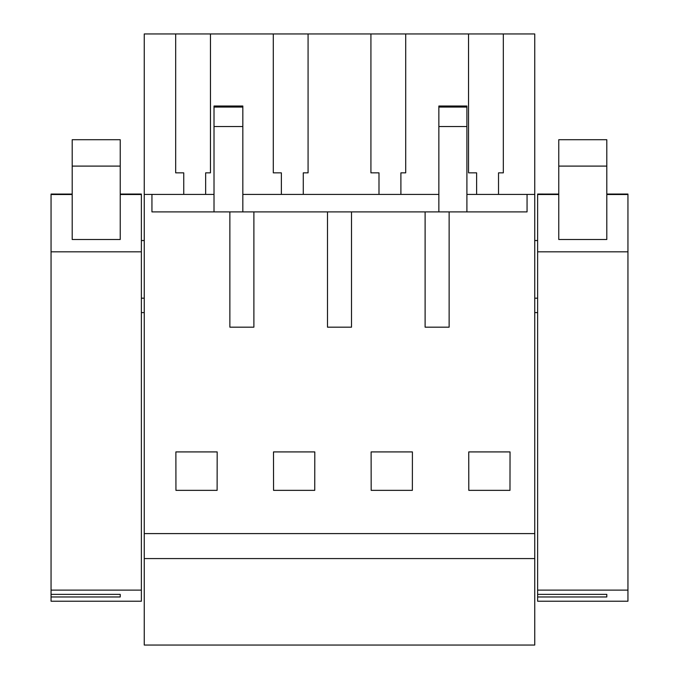 <?xml version="1.0" encoding="UTF-8"?>
<svg xmlns="http://www.w3.org/2000/svg" width="679" height="679" viewBox="0 0 679 679"><rect width="100%" height="100%" fill="white"/><g stroke="black" fill="none" stroke-linecap="round" stroke-linejoin="round"><path stroke-width="1.02" d="M144.254 558.571L534.746 558.571L534.746 645.05L144.254 645.05L144.254 33.95L175.674 33.95L175.674 172.848L183.746 172.848L183.746 194.415M534.746 558.571L534.746 33.95L468.544 33.95L468.544 172.848L476.616 172.848L476.616 194.415M144.254 533.592L534.746 533.592M449.133 327.176L425.113 327.176L449.133 327.176L449.133 211.899L527.057 211.899L527.057 194.415L534.746 194.415M144.254 194.415L151.943 194.415L151.943 211.899L425.113 211.899L425.113 327.176M351.51 211.899L351.51 327.176L327.49 327.176L351.51 327.176M327.49 211.899L327.49 327.176M253.887 211.899L253.887 327.176L229.867 327.176L253.887 327.176M229.867 211.899L229.867 327.176M175.937 490.357L175.878 451.917L217.178 451.917L217.119 490.357L175.937 490.357M371.175 490.357L371.116 451.917L412.416 451.917L412.365 490.357L371.175 490.357M273.561 490.357L273.501 451.917L314.801 451.917L314.742 490.357L273.561 490.357M468.799 490.357L509.98 490.357L510.039 451.917L468.739 451.917L468.799 490.357M151.943 194.415L214.012 194.415M242.836 194.415L438.855 194.415M466.906 194.415L527.057 194.415M468.544 33.95L175.674 33.95M141.376 240.536L144.254 240.536M141.376 298.183L144.254 298.183M51.052 242.182L51.052 246.299M141.376 312.595L144.254 312.595M425.113 211.899L449.133 211.899M405.702 33.95L405.702 172.848L400.899 172.848L405.702 172.848M400.899 172.848L400.899 194.415M378.992 172.848L370.921 172.848L378.992 172.848L378.992 194.415M370.921 33.95L370.921 172.848M308.079 33.95L308.079 172.848L303.275 172.848L308.079 172.848M303.275 172.848L303.275 194.415M281.369 172.848L273.298 172.848L281.369 172.848L281.369 194.415M273.298 33.95L273.298 172.848M210.456 33.95L210.456 172.848L205.652 172.848L210.456 172.848M205.652 172.848L205.652 194.415M183.746 172.848L175.674 172.848M503.326 33.95L503.326 172.848L498.522 172.848L498.522 194.415M498.522 172.848L503.326 172.848M476.616 172.848L468.544 172.848M534.746 298.183L537.624 298.183M534.746 240.536L537.624 240.536M534.746 312.595L537.624 312.595M242.836 126.523L242.836 106.017L214.012 106.017L214.012 126.523L242.836 126.523L242.836 211.899M214.012 126.523L214.012 211.899M466.906 126.523L466.906 106.017L438.855 106.017L438.855 126.523L466.906 126.523L466.906 211.899M438.855 126.523L438.855 211.899M120.234 166.1L120.234 239.5L72.195 239.5L72.195 139.713L120.234 139.713L120.234 166.1L72.195 166.1M141.376 194.058L120.234 194.058L141.376 194.058L141.376 251.833L51.052 251.833L51.052 194.058L72.195 194.067L51.052 194.058M51.052 596.968L51.052 601.221L141.376 601.221L141.376 590.11L51.052 590.11L51.052 594.363L120.234 594.363L120.234 596.968L51.052 596.968L51.052 594.363M51.052 251.833L51.052 590.11M141.376 251.833L141.376 590.11M120.234 596.968L120.234 594.363M606.805 166.1L606.805 239.5L558.766 239.5L558.766 139.713L606.805 139.713L606.805 166.1L558.766 166.1M627.948 194.058L606.805 194.058L627.948 194.058L627.948 251.833L537.624 251.833L537.624 194.058L558.766 194.067L537.624 194.058M537.624 596.968L537.624 601.221L627.948 601.221L627.948 590.11L537.624 590.11L537.624 594.363L606.805 594.363L606.805 596.968L537.624 596.968L537.624 594.363M537.624 251.833L537.624 590.11M627.948 251.833L627.948 590.11M606.805 596.968L606.805 594.363M242.836 107.07L214.012 107.07M466.906 107.07L438.855 107.07M141.376 194.517L120.234 194.517M72.195 194.517L51.052 194.517M627.948 194.517L606.805 194.517M558.766 194.517L537.624 194.517"/></g></svg>
